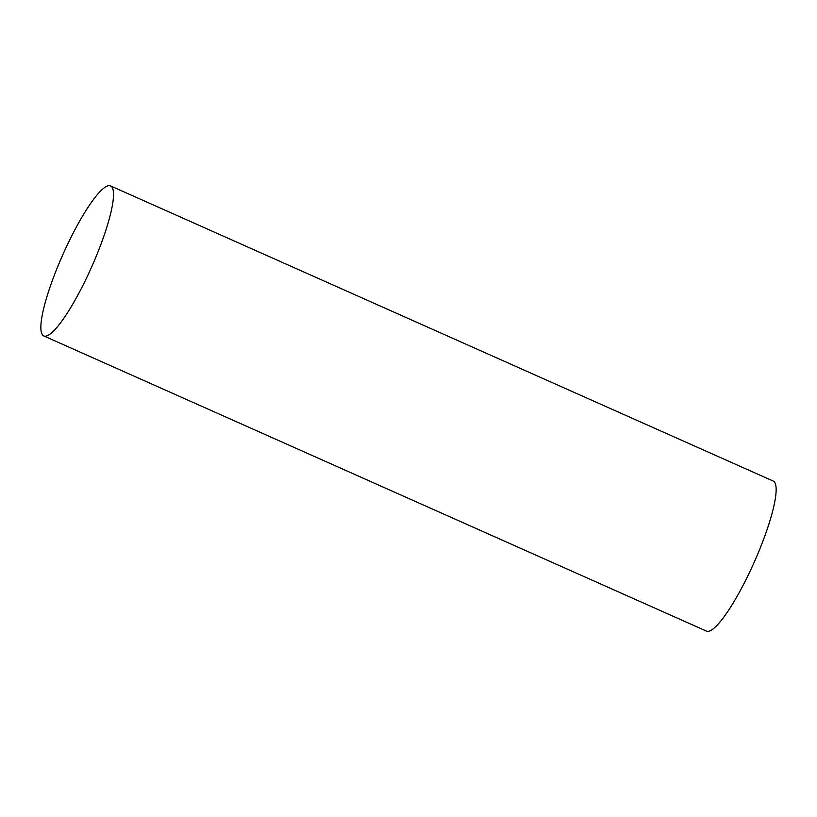 <?xml version="1.0" encoding="UTF-8"?>
<svg xmlns="http://www.w3.org/2000/svg" width="817" height="817" viewBox="0 0 817 817"><rect width="100%" height="100%" fill="white"/><g stroke="black" fill="none" stroke-linecap="round" stroke-linejoin="round"><path stroke-width="1.23" d="M92.73 264.483A82.109 15.656 -66 0 0 110.591 185.919A82.109 15.656 -66 0 0 61.643 257.365A82.109 15.656 -66 0 0 43.771 335.93A82.109 15.656 -66 0 0 92.73 264.483M43.771 335.93L706.409 631.081A82.109 15.656 -66 0 0 755.357 559.635A82.109 15.656 -66 0 0 773.229 481.07L110.591 185.919"/></g></svg>
